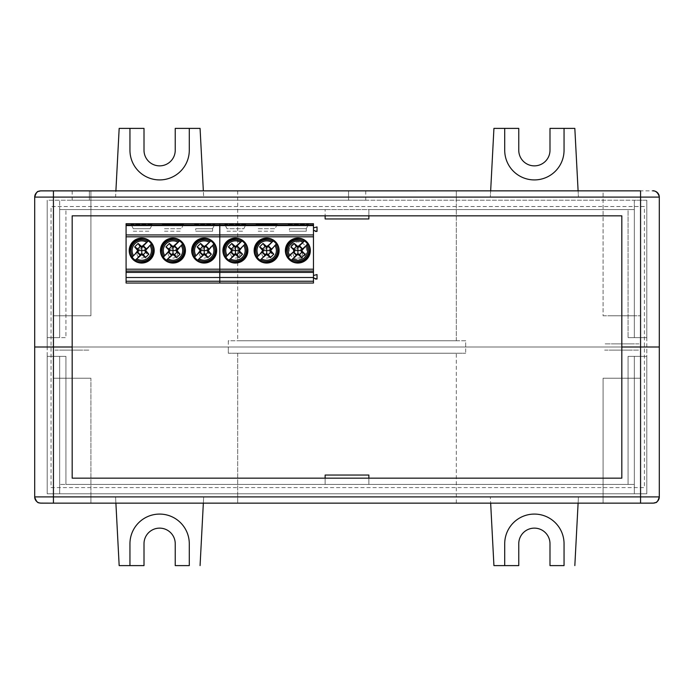 <?xml version="1.0" encoding="UTF-8"?>
<svg xmlns="http://www.w3.org/2000/svg" width="694" height="694" viewBox="0 0 694 694"><rect width="100%" height="100%" fill="white"/><g stroke="black" fill="none" stroke-linecap="round" stroke-linejoin="round"><path stroke-width="0.52" stroke-dasharray="3.47 2.6" d="M162.63 224.951L162.943 225.576M164.504 228.699L181.368 228.699L182.93 225.576L181.368 228.699L164.504 228.699M141.706 263.052A12.492 12.492 96.6 0 1 130.888 244.314A12.492 12.492 96.6 0 1 152.524 244.314A12.492 12.492 96.6 0 1 141.706 263.052M126.091 234.945L313.471 234.945M313.471 223.702L126.091 223.702L126.091 224.951M126.091 225.576L126.091 283.039M126.091 270.122L126.091 252.703L126.091 270.122M172.936 263.052A12.492 12.492 96.6 0 1 162.118 244.314A12.492 12.492 96.6 0 1 183.754 244.314A12.492 12.492 96.6 0 1 172.936 263.052M162.318 224.327L183.554 224.327L183.242 224.951L183.554 224.327L162.318 224.327L162.318 223.702L183.554 223.702L183.554 224.327L183.554 223.702L162.318 223.702M193.548 223.702L214.784 223.702L193.548 223.702M131.088 223.702L152.324 223.702L131.088 223.702M204.166 263.052A12.492 12.492 96.6 0 1 193.348 244.314A12.492 12.492 96.6 0 1 214.984 244.314A12.492 12.492 96.6 0 1 204.166 263.052M198.206 259.669L200.41 257.465M208.174 252.226L207.254 250.56M208.2 249.675L210.351 247.515M211.132 246.734L213.336 244.54M193.86 224.951L194.173 225.576M212.598 231.197L212.598 228.699L214.16 225.576L212.598 228.699L195.734 228.699L195.734 231.197L212.598 231.197L195.734 231.197M214.784 224.327L214.472 224.951L214.784 224.327L193.548 224.327L214.784 224.327M212.598 228.699L195.734 228.699M164.504 231.197L181.368 231.197L164.504 231.197M166.976 259.669L169.18 257.465M179.902 246.734L182.106 244.54M145.714 252.226L144.794 250.56M145.74 249.675L147.891 247.524M148.672 246.734L150.876 244.54M135.746 259.669L137.95 257.465M131.4 224.951L131.088 224.327L152.324 224.327L152.012 224.951L152.324 224.327L131.088 224.327L133.274 228.699L150.138 228.699L151.7 225.576L150.138 228.699L133.274 228.699L131.713 225.576M133.274 231.197L150.138 231.197L133.274 231.197M51.035 487.596L644.405 487.596L644.405 206.526L51.035 206.526L51.035 487.596M207.844 250.56A4.711 4.711 96.2 0 1 207.324 256.78M207.142 256.945A4.711 4.711 96.2 0 1 201.165 257.084M200.956 256.919A4.711 4.711 96.2 0 1 199.499 252.191M199.733 251.506A4.711 4.711 96.2 0 1 200.202 250.664M200.93 249.849A4.711 4.711 96.2 0 1 207.437 250.083M177.482 252.555A4.711 4.711 96.2 0 1 176.094 256.78M175.912 256.945A4.711 4.711 96.2 0 1 169.935 257.092M169.726 256.919A4.711 4.711 96.2 0 1 168.972 250.664M169.7 249.849A4.711 4.711 96.2 0 1 176.207 250.083M145.384 250.56A4.711 4.711 96.2 0 1 144.864 256.78M144.682 256.945A4.711 4.711 96.2 0 1 138.705 257.092M138.496 256.919A4.711 4.711 96.2 0 1 137.039 252.191M137.273 251.506A4.711 4.711 96.2 0 1 137.742 250.664M138.47 249.849A4.711 4.711 96.2 0 1 144.977 250.083M302.402 252.555A4.711 4.711 96.2 0 1 301.014 256.78M300.832 256.945A4.711 4.711 96.2 0 1 294.707 256.962M294.646 256.919A4.711 4.711 96.2 0 1 293.892 250.664M294.62 249.849A4.711 4.711 96.2 0 1 301.127 250.083M301.534 250.551A4.711 4.711 96.2 0 1 302.011 251.358M270.304 250.56A4.711 4.711 96.2 0 1 269.784 256.78M269.602 256.945A4.711 4.711 96.2 0 1 263.625 257.084M263.416 256.919A4.711 4.711 96.2 0 1 261.959 252.191M262.193 251.506A4.711 4.711 96.2 0 1 262.662 250.664M263.39 249.849A4.711 4.711 96.2 0 1 269.897 250.083M239.942 252.555A4.711 4.711 96.2 0 1 238.554 256.78M238.372 256.945A4.711 4.711 96.2 0 1 232.395 257.084M232.186 256.919A4.711 4.711 96.2 0 1 231.432 250.664M232.16 249.849A4.711 4.711 96.2 0 1 238.667 250.083M239.074 250.56A4.711 4.711 96.2 0 1 239.551 251.358M90.914 378.23L53.438 378.23L90.914 378.23L90.914 503.15L90.914 378.23L53.438 378.23L90.914 378.23M640.562 378.23L603.086 378.23L640.562 378.23L640.562 503.15L640.562 378.23L603.086 378.23L640.562 378.23M60.309 378.23L84.043 378.23L60.309 378.23M614.329 378.23L629.319 378.23L614.329 378.23M609.957 378.23L633.691 378.23L609.957 378.23M64.681 378.23L79.671 378.23L64.681 378.23M621.824 478.166L72.176 478.166M549.995 565.61L549.995 543.749A15.615 15.615 177.9 0 0 549.986 543.185M578.432 496.904L578.102 503.15L578.432 496.904L640.562 496.904L640.562 503.15M203.672 496.904L203.342 503.15L203.672 496.904L490.328 496.904L490.658 503.15L490.328 496.904M175.235 565.61L175.235 543.749A15.615 15.615 177.9 0 0 175.226 543.185M189.288 565.61L189.288 543.749A29.669 29.669 -2.1 0 0 189.271 542.673M564.049 565.61L564.049 543.749A29.669 29.669 -2.1 0 0 564.031 542.673M115.898 503.15L115.568 496.904L115.898 503.15M34.7 197.096L34.7 197.096A6.246 6.246 177.9 0 1 40.946 190.85L90.914 190.85L53.438 190.85L90.914 190.85L53.438 190.85L53.438 315.77L90.914 315.77L53.438 315.77L90.914 315.77L53.438 315.77L53.438 190.85L115.898 190.85L115.568 197.096L34.7 197.096L34.7 347L53.438 347L34.7 347L34.7 496.904A6.246 6.246 -2.1 0 0 34.7 497.13M40.946 190.85L53.438 190.85L53.438 347L659.3 347L53.438 347L53.438 496.904L115.568 496.904M72.176 347L47.192 347L47.192 493.781L47.192 356.369L47.192 493.781L646.808 493.781L646.808 462.551L646.808 493.781L47.192 493.781L47.192 200.219L646.808 200.219L646.808 493.781L646.808 347L621.824 347L621.824 215.834M237.695 353.246L456.305 353.246L237.695 353.246L237.695 503.15L237.695 353.246M228.326 347L465.674 347L228.326 347L465.674 347L228.326 347L228.326 353.246L465.674 353.246L228.326 353.246L228.326 340.754L465.674 340.754L465.674 353.246M47.192 356.369L65.93 356.369L47.192 356.369L59.684 356.369L47.192 356.369L47.192 493.781L47.192 356.369L47.192 493.781L47.192 356.369L47.192 493.781L59.684 493.781L59.684 356.369L47.192 356.369L47.192 493.781L646.808 493.781L646.808 356.369L634.316 356.369L646.808 356.369L634.316 356.369L634.316 493.781L634.316 356.369L634.316 484.412L368.861 484.412L368.861 478.166M646.808 493.781L646.808 356.369L646.808 493.781L646.808 356.369L646.808 493.781L634.316 493.781L646.808 493.781L646.808 356.369L628.07 356.369L628.07 484.412L65.93 484.412L65.93 356.369L65.93 484.412L628.07 484.412L628.07 356.369L646.808 356.369L634.316 356.369L634.316 484.412L368.861 484.412L368.861 475.043L325.139 475.043L325.139 484.412L325.139 478.166M47.192 493.781L59.684 493.781L59.684 356.369M325.139 484.412L59.684 484.412L325.139 484.412M55 350.123L89.353 350.123L55 350.123M64.681 350.123L79.671 350.123L64.681 350.123M604.648 350.123L639.001 350.123L604.648 350.123M614.329 350.123L629.319 350.123L614.329 350.123M256.32 224.951L256.633 225.576M258.194 228.699L275.058 228.699L276.62 225.576L275.058 228.699L258.194 228.699M225.09 224.951L224.778 224.327L246.014 224.327L245.702 224.951L246.014 224.327L224.778 224.327L224.778 223.702L226.964 228.699L243.828 228.699L245.39 225.576L243.828 228.699L226.964 228.699L225.403 225.576M235.396 263.052A12.492 12.492 96.6 0 1 224.578 244.314A12.492 12.492 96.6 0 1 246.214 244.314A12.492 12.492 96.6 0 1 235.396 263.052M266.626 263.052A12.492 12.492 96.6 0 1 255.808 244.314A12.492 12.492 96.6 0 1 277.444 244.314A12.492 12.492 96.6 0 1 266.626 263.052M256.008 224.327L277.244 224.327L276.932 224.951L277.244 224.327L256.008 224.327L256.008 223.702L277.244 223.702L277.244 224.327L277.244 223.702L256.008 223.702M287.238 223.702L308.474 223.702L287.238 223.702M224.778 223.702L246.014 223.702L224.778 223.702M297.856 263.052A12.492 12.492 96.6 0 1 287.038 244.314A12.492 12.492 96.6 0 1 308.674 244.314A12.492 12.492 96.6 0 1 297.856 263.052M291.818 256.65A8.623 8.623 96.6 0 1 302.272 243.108A8.623 8.623 96.6 0 1 304.744 255.826A8.623 8.623 96.6 0 1 291.818 256.65M291.896 259.669L294.1 257.465M294.881 256.685L297.041 254.524M301.404 251.749L300.944 250.551M304.822 246.734L307.026 244.54M287.55 224.951L287.863 225.576M306.288 231.197L306.288 228.699L307.85 225.576L306.288 228.699L289.424 228.699L289.424 231.197L306.288 231.197L289.424 231.197M308.474 224.327L308.162 224.951L308.474 224.327L287.238 224.327L308.474 224.327M306.288 228.699L289.424 228.699M258.194 231.197L275.058 231.197L258.194 231.197M260.666 259.669L262.87 257.465M270.634 252.226L269.714 250.56M270.66 249.675L272.811 247.515M273.592 246.734L275.796 244.54M242.362 246.734L244.566 244.54M238.944 251.749L238.484 250.56M229.436 259.669L231.64 257.465M226.964 231.197L243.828 231.197L226.964 231.197M348.562 200.219L89.353 200.219L365.738 200.219L348.562 200.219L348.562 190.85L89.353 190.85L365.738 190.85L348.562 190.85L348.562 200.219M89.353 190.85L72.176 190.85L89.353 190.85L89.353 200.219L72.176 200.219L89.353 200.219L89.353 190.85M603.086 315.77L640.562 315.77L603.086 315.77L603.086 190.85L640.562 190.85L603.086 190.85L640.562 190.85L603.086 190.85L603.086 315.77L640.562 315.77L603.086 315.77M633.691 315.77L609.957 315.77L633.691 315.77M79.671 315.77L64.681 315.77L79.671 315.77M84.043 315.77L60.309 315.77L84.043 315.77M629.319 315.77L614.329 315.77L629.319 315.77M47.192 347L47.192 200.219L47.192 337.631L47.192 200.219L47.192 337.631L59.684 337.631L47.192 337.631L59.684 337.631L59.684 200.219L59.684 337.631L59.684 209.588L325.139 209.588L325.139 215.834M646.808 347L646.808 200.219L47.192 200.219L47.192 337.631L47.192 200.219L47.192 337.631L47.192 200.219L47.192 231.449L47.192 200.219L646.808 200.219L646.808 337.631L634.316 337.631L646.808 337.631L634.316 337.631L646.808 337.631L646.808 200.219L634.316 200.219L634.316 337.631L634.316 200.219L646.808 200.219L646.808 337.631L646.808 200.219L646.808 337.631L646.808 200.219L646.808 337.631L628.07 337.631L646.808 337.631L646.808 200.219L47.192 200.219L47.192 337.631L65.93 337.631L65.93 209.588L65.93 337.631L47.192 337.631L59.684 337.631L59.684 209.588L325.139 209.588M518.765 128.39L493.928 128.39L490.328 197.096L490.658 190.85L203.342 190.85L203.672 197.096L200.072 128.39L175.235 128.39L175.235 150.251A15.615 15.615 177.9 0 1 159.906 165.866A15.615 15.615 177.9 0 1 144.014 150.815M144.005 128.39L119.168 128.39L115.568 197.096M490.658 190.85L578.102 190.85L578.432 197.096L574.832 128.39L549.995 128.39L549.995 150.251A15.615 15.615 177.9 0 1 534.666 165.866A15.615 15.615 177.9 0 1 518.774 150.815M203.342 190.85L115.898 190.85M129.969 151.327A29.669 29.669 -2.1 0 0 160.158 179.911A29.669 29.669 -2.1 0 0 189.288 150.251L189.288 128.39M504.729 151.327A29.669 29.669 -2.1 0 0 534.918 179.911A29.669 29.669 -2.1 0 0 564.049 150.251L564.049 128.39M659.3 197.096L640.562 197.096L640.562 190.85L578.102 190.85M640.562 190.85L640.562 315.77L640.562 190.85L653.054 190.85A6.246 6.246 -2.1 0 1 658.476 193.999M659.3 196.87A6.246 6.246 -2.1 0 0 658.927 194.971M325.139 218.957L368.861 218.957L368.861 209.588L634.316 209.588L634.316 337.631L634.316 209.588L368.861 209.588L368.861 215.834M65.93 209.588L628.07 209.588L628.07 337.631L628.07 209.588L65.93 209.588M456.305 340.754L237.695 340.754L456.305 340.754L456.305 190.85L237.695 190.85L456.305 190.85L456.305 340.754M465.674 347L465.674 340.754L228.326 340.754M639.001 343.877L604.648 343.877L639.001 343.877M629.319 343.877L614.329 343.877L629.319 343.877M34.7 347L34.7 496.904L53.438 496.904L53.438 503.15L53.438 378.23L53.438 503.15M578.432 197.096L640.562 197.096L640.562 496.904L659.3 496.904M490.328 197.096L203.672 197.096M603.086 378.23L603.086 503.15L603.086 378.23M456.305 503.15L456.305 353.246M365.738 190.85L365.738 200.219M72.176 190.85L72.176 200.219M90.914 315.77L90.914 190.85L90.914 315.77M237.695 190.85L237.695 255.409M237.695 256.294L237.695 340.754"/><path stroke-width="1.04" d="M162.943 225.576L162.63 224.951M141.706 263.052A12.492 12.492 -83.4 0 0 152.524 244.314A12.492 12.492 -83.4 0 0 130.888 244.314A12.492 12.492 -83.4 0 0 141.706 263.052M126.091 271.068L219.781 271.068L219.781 269.194L219.781 271.068L313.471 271.068L313.471 272.421L219.781 272.421L219.781 271.068L219.781 281.235L126.091 281.235L126.091 283.039L219.781 283.039L219.781 272.421L126.091 272.421L126.091 269.194L219.781 269.194L219.781 225.576L126.091 225.576L126.091 223.702L313.471 223.702L313.471 225.576L219.781 225.576L219.781 234.945L313.471 234.945L313.471 225.576M126.091 236.819L126.091 234.945L219.781 234.945L219.781 236.819L126.091 236.819L126.091 269.194M313.471 271.068L313.471 234.945L126.091 234.945L126.091 224.951L219.781 224.951L219.781 223.702L219.781 224.951L313.471 224.951M126.091 281.235L126.091 277.505L313.471 277.496L313.471 272.421M126.091 272.421L126.091 277.505M172.936 263.052A12.492 12.492 -83.4 0 0 183.754 244.314A12.492 12.492 -83.4 0 0 162.118 244.314A12.492 12.492 -83.4 0 0 172.936 263.052M182.93 225.576L183.242 224.951L182.93 225.576M204.166 263.052A12.492 12.492 -83.4 0 0 214.984 244.314A12.492 12.492 -83.4 0 0 193.348 244.314A12.492 12.492 -83.4 0 0 204.166 263.052M313.471 277.496L313.471 283.039L126.091 283.039M194.589 257.101L201.026 250.664L194.589 257.101A11.651 11.651 96.6 0 0 197.686 260.189L198.206 259.669L197.686 260.189M207.87 257.648L211.314 254.195L208.209 250.56L207.254 250.56L208.174 248.894L205.892 246.613L204.227 247.524L202.561 246.613L200.28 248.894L201.199 250.56L200.28 252.217L202.561 254.498L204.227 253.588L205.415 254.039L207.87 257.648L204.227 254.542L200.583 257.648L204.114 253.761L202.284 254.941L199.846 252.495L201.026 250.664M202.561 246.613L200.583 243.464L197.139 246.917L200.28 248.894M211.314 254.195L208.174 252.226L205.892 254.498M204.227 247.524L204.227 250.56L207.254 250.56L208.174 252.226M208.478 251.254L207.714 251.749M204.227 253.588L204.227 250.56L201.199 250.56M200.41 257.465L198.206 259.669A10.922 10.922 -83.4 0 0 213.336 244.54L208.209 250.56M211.314 246.917L208.478 249.857M208.174 248.894L208.608 248.617L206.17 246.17L205.892 246.613M200.583 243.464L204.227 246.578L208.044 243.646L204.34 247.35L210.768 240.922A11.651 11.651 96.6 0 1 213.865 244.01M207.263 244.427L207.862 243.464M210.768 240.922L208.044 243.646M197.313 254.377L200.245 250.56L197.139 246.917M208.608 248.617L207.818 249.432L207.428 250.447L208.2 249.675M210.351 247.515L211.132 246.734M204.34 247.35L206.17 246.17M212.607 242.171C202.31 230.842 184.509 248.643 195.847 258.94C206.135 270.27 223.945 252.469 212.607 242.171M194.173 225.576L193.86 224.951M214.472 224.951L214.16 225.576L214.472 224.951M168.746 251.254L163.359 257.101L169.796 250.673L168.746 251.254L168.746 249.857L165.909 246.917L169.51 249.372L169.05 248.886L171.331 246.613L169.353 243.464L165.909 246.917M168.746 249.857L169.51 249.372L169.969 250.56L176.024 250.56L176.944 248.894L174.662 246.613L172.997 247.524L172.997 253.588L174.662 254.498L176.944 252.217L176.024 250.56M166.872 253.596L169.024 251.436M166.456 260.189L166.976 259.669L166.456 260.189A11.651 11.651 96.6 0 1 163.359 257.101M174.662 254.498L176.64 257.648L172.997 254.542L169.353 257.648L172.884 253.761L171.054 254.941L168.616 252.495L169.796 250.673M176.64 257.648L180.084 254.195L176.944 252.226M169.969 250.56L169.05 252.217L171.331 254.498L172.997 253.588M172.997 247.524L171.331 246.613M181.212 245.433L182.106 244.54A10.922 10.922 -83.4 0 1 166.976 259.669L167.87 258.775A9.681 9.681 -83.4 0 0 181.212 245.433L176.979 250.56L180.084 254.195M169.18 257.465L167.87 258.775M169.353 243.464L172.997 246.578L179.538 240.922A11.651 11.651 96.6 0 1 182.635 244.01M176.198 250.447L179.902 246.734L176.198 250.447L177.378 248.617L174.94 246.17L173.11 247.35L179.538 240.922M181.377 242.171C171.08 230.842 153.279 248.643 164.617 258.94C174.905 270.27 192.715 252.469 181.377 242.171M145.41 257.648L148.854 254.195L145.714 252.226L143.432 254.498L145.41 257.648L141.767 254.542L135.226 260.189A11.651 11.651 96.6 0 1 132.129 257.101L138.566 250.673L132.129 257.101M145.714 248.894L143.432 246.613L141.767 247.524L141.767 250.56L144.794 250.56L146.148 248.617L143.71 246.17L143.432 246.613M146.148 248.617L144.968 250.447L145.74 249.675L145.749 250.56L144.794 250.56L145.714 252.226M148.854 246.917L146.018 249.857M135.226 260.189L135.746 259.669A10.922 10.922 -83.4 0 0 150.876 244.54L148.672 246.734M141.767 247.524L140.093 246.604L138.123 243.464L141.767 246.578L148.308 240.922A11.651 11.651 96.6 0 1 151.405 244.01M148.308 240.922L141.88 247.35L143.71 246.17M147.891 247.524L145.74 249.675M148.854 254.195L145.749 250.56M146.018 251.254L145.254 251.749M140.101 246.613L137.82 248.894L138.739 250.56L137.82 252.217L140.101 254.498L141.767 253.588L143.432 254.498M141.767 253.588L141.767 250.56L138.739 250.56M138.123 243.464L134.679 246.917L137.82 248.894M134.853 254.377L137.785 250.56L134.679 246.917M137.95 257.465L141.654 253.761L139.824 254.941L137.386 252.495L138.566 250.673M150.147 242.171C139.85 230.842 122.049 248.643 133.387 258.94C143.675 270.27 161.485 252.469 150.147 242.171M152.012 224.951L151.7 225.576L152.012 224.951M131.713 225.576L131.4 224.951M199.499 252.191A4.711 4.711 96.2 0 1 199.733 251.506M200.202 250.664A4.711 4.711 96.2 0 1 200.93 249.849M168.972 250.664A4.711 4.711 96.2 0 1 169.7 249.849M176.38 250.265A4.711 4.711 96.2 0 1 177.482 252.555M137.039 252.191A4.711 4.711 96.2 0 1 137.273 251.506M137.742 250.664A4.711 4.711 96.2 0 1 138.47 249.849M293.892 250.664A4.711 4.711 96.2 0 1 294.62 249.849M302.011 251.358A4.711 4.711 96.2 0 1 302.402 252.555M261.959 252.191A4.711 4.711 96.2 0 1 262.193 251.506M262.662 250.664A4.711 4.711 96.2 0 1 263.39 249.849M231.432 250.664A4.711 4.711 96.2 0 1 232.16 249.849M239.551 251.358A4.711 4.711 96.2 0 1 239.942 252.555M90.914 503.15L53.438 503.15L90.914 503.15M189.271 542.673A29.669 29.669 -2.1 0 0 159.082 514.089A29.669 29.669 -2.1 0 0 129.952 543.749L129.952 565.61L119.168 565.61L115.898 503.15L203.342 503.15L200.072 565.61L203.342 503.15L578.102 503.15L574.832 565.61L578.102 503.15L653.054 503.15L53.438 503.15L115.898 503.15L119.168 565.61L144.005 565.61L144.005 543.749A15.615 15.615 177.9 0 1 159.62 528.134A15.615 15.615 177.9 0 1 175.235 543.749L175.235 565.61L189.288 565.61L189.288 543.749A29.669 29.669 -2.1 0 0 159.62 514.081A29.669 29.669 -2.1 0 0 129.952 543.749L129.952 565.61L144.005 565.61L144.005 543.749A15.615 15.615 177.9 0 1 159.334 528.134A15.615 15.615 177.9 0 1 175.226 543.185M72.176 478.166L72.176 347L72.176 478.166L621.824 478.166L621.824 347L621.824 478.166M34.7 347L34.7 197.096L34.7 347L72.176 347L34.7 347L34.7 496.904A6.246 6.246 -2.1 0 0 40.946 503.15L53.438 503.15L40.946 503.15A6.246 6.246 -2.1 0 1 34.7 497.13L34.7 497.13C37.441 504.755 39.28 502.256 40.226 503.107L53.438 503.15L53.438 496.904L34.7 496.904M564.031 542.673A29.669 29.669 -2.1 0 0 533.842 514.089A29.669 29.669 -2.1 0 0 504.712 543.749L504.712 565.61L518.765 565.61L518.765 543.749A15.615 15.615 177.9 0 1 534.38 528.134A15.615 15.615 177.9 0 1 549.995 543.749L549.995 565.61L564.049 565.61L564.049 543.749A29.669 29.669 -2.1 0 0 534.38 514.081A29.669 29.669 -2.1 0 0 504.712 543.749L504.712 565.61L493.928 565.61L490.658 503.15L493.928 565.61L518.765 565.61L518.765 543.749A15.615 15.615 177.9 0 1 534.094 528.134A15.615 15.615 177.9 0 1 549.986 543.185M549.995 565.61L564.049 565.61M189.288 565.61L175.235 565.61M659.3 496.904L640.562 496.904L640.562 347L621.824 347L640.562 347L640.562 197.096L659.3 197.096L659.3 496.904L659.3 347L640.562 347L659.3 347L659.3 496.904A6.246 6.246 177.9 0 1 653.054 503.15L640.562 503.15L653.774 503.107C655.336 501.909 656.732 504.859 659.3 496.904L659.3 496.904A6.246 6.246 177.9 0 1 653.054 503.15M237.695 503.15L456.305 503.15L237.695 503.15M325.139 478.166L325.139 475.043L368.861 475.043L368.861 478.166M256.633 225.576L256.32 224.951M245.702 224.951L245.39 225.576L245.702 224.951M225.403 225.576L225.09 224.951M235.396 263.052A12.492 12.492 -83.4 0 0 246.214 244.314A12.492 12.492 -83.4 0 0 224.578 244.314A12.492 12.492 -83.4 0 0 235.396 263.052M266.626 263.052A12.492 12.492 -83.4 0 0 277.444 244.314A12.492 12.492 -83.4 0 0 255.808 244.314A12.492 12.492 -83.4 0 0 266.626 263.052M276.62 225.576L276.932 224.951L276.62 225.576M297.856 263.052A12.492 12.492 -83.4 0 0 308.674 244.314A12.492 12.492 -83.4 0 0 287.038 244.314A12.492 12.492 -83.4 0 0 297.856 263.052M313.471 236.819L219.781 236.819L219.781 269.194L313.471 269.194M313.471 281.235L219.781 281.235L219.781 283.039L313.471 283.039L313.471 278.086L317.028 279.023L317.028 274.564L313.471 275.501L313.471 278.086L314.269 278.086M315.388 279.023L317.028 279.023L317.028 274.564M317.028 226.938L313.471 227.875L313.471 230.46L317.028 231.397L317.028 226.938L317.028 231.397L315.388 231.397M313.471 275.501L313.471 230.46L314.269 230.46M313.471 227.875L313.471 223.702L126.091 223.702M293.666 251.254L293.666 249.857L294.43 249.363L294.889 250.551L294.43 251.749L293.536 252.495L294.716 250.664L288.279 257.101L293.944 251.436L290.829 254.195M291.376 260.189L291.896 259.669L291.376 260.189A11.651 11.651 96.6 0 1 288.279 257.101M294.1 257.465L291.896 259.669A10.922 10.922 -83.4 0 0 307.026 244.54L301.899 250.551L300.944 250.551L301.404 251.749L302.168 251.254L301.899 250.551M297.917 253.588L299.582 254.498L301.552 257.648L298.62 254.811L297.214 254.811L297.804 253.761L295.974 254.941L297.917 253.588L297.917 250.551L300.944 250.551L301.864 248.894L299.582 246.613L297.917 247.524L297.917 250.551L294.889 250.551M293.536 252.495L295.974 254.941M293.666 249.857L290.829 246.917L294.43 249.363L293.97 248.886L296.251 246.613L294.273 243.464L290.829 246.917M297.214 254.811L294.273 257.648M297.041 254.524L294.881 256.685M293.97 252.217L296.251 254.498M301.552 257.648L305.004 254.195L301.404 251.749M299.582 254.498L301.864 252.217M297.917 247.524L296.251 246.613M302.168 251.254L305.004 254.195M294.273 243.464L297.917 246.57L304.458 240.922A11.651 11.651 96.6 0 1 307.555 244.01L307.026 244.54L307.555 244.01M304.458 240.922L298.03 247.35L299.86 246.17L302.298 248.617L301.118 250.447L304.822 246.734M306.297 242.171C296 230.842 278.199 248.643 289.537 258.94C299.825 270.27 317.635 252.469 306.297 242.171M287.863 225.576L287.55 224.951M308.162 224.951L307.85 225.576L308.162 224.951M263.486 250.664L257.049 257.101L263.486 250.664L262.306 252.495L264.744 254.941L266.574 253.761L260.146 260.189A11.651 11.651 96.6 0 1 257.049 257.101M260.146 260.189L260.666 259.669A10.922 10.922 -83.4 0 0 275.796 244.54L270.669 250.56L269.714 250.56L270.634 252.226L273.774 254.195L270.669 250.56M266.687 247.524L265.021 246.613L262.74 248.894L263.659 250.56L269.714 250.56L270.634 248.894L268.352 246.613L266.687 247.524L266.687 253.588L268.352 254.498L270.634 252.217M265.021 246.613L263.043 243.464L259.599 246.917L262.74 248.886M268.352 254.498L270.322 257.648L273.774 254.195M270.938 251.254L270.174 251.749M263.659 250.56L262.74 252.217L265.021 254.498L266.687 253.588M273.774 246.917L270.938 249.857M270.322 257.648L266.687 254.542L262.87 257.465M270.634 248.894L271.068 248.617L268.63 246.17L268.352 246.613M263.043 243.464L266.687 246.57L270.504 243.646L266.8 247.35L273.228 240.922A11.651 11.651 96.6 0 1 276.325 244.01M269.723 244.427L270.322 243.464M273.228 240.922L270.504 243.646M259.773 254.377L262.705 250.56L259.599 246.917M269.888 250.447L271.068 248.617M266.8 247.35L268.63 246.17M275.067 242.171C264.77 230.842 246.969 248.643 258.307 258.94C268.595 270.27 286.405 252.469 275.067 242.171M235.457 247.524L233.791 246.613L231.51 248.894L232.429 250.56L231.51 252.217L233.791 254.498L235.457 253.588L236.645 254.039L239.092 257.648L242.544 254.195L238.944 251.749L239.708 251.254L239.439 250.56L238.484 250.56L239.404 248.894L237.122 246.613L235.457 247.524L235.457 250.56L238.484 250.56L238.944 251.749M237.122 254.498L239.404 252.217M233.791 246.613L231.813 243.464L235.457 246.57L241.998 240.922L235.57 247.35L237.4 246.17L239.838 248.617L238.658 250.447L242.362 246.734L239.439 250.56M239.092 257.648L235.457 254.542L229.436 259.669A10.922 10.922 -83.4 0 0 244.566 244.54L242.362 246.734M241.998 240.922A11.651 11.651 96.6 0 1 245.095 244.01M235.457 253.588L235.457 250.56L232.429 250.56M239.708 251.254L242.544 254.195M231.206 251.254L228.369 254.195L231.484 251.436L231.206 249.857L228.369 246.917L231.51 248.886L231.969 249.363L231.206 249.857M231.813 243.464L228.369 246.917M231.64 257.465L235.344 253.761L233.514 254.941L231.076 252.495L232.256 250.664L225.819 257.101L228.369 254.195M228.916 260.189L229.436 259.669L228.916 260.189A11.651 11.651 96.6 0 1 225.819 257.101M243.837 242.171C233.54 230.842 215.739 248.643 227.077 258.94C237.365 270.27 255.175 252.469 243.837 242.171M72.176 215.834L621.824 215.834L72.176 215.834L72.176 347L72.176 215.834M621.824 347L621.824 215.834M203.342 190.85L200.072 128.39L175.235 128.39L175.235 150.251A15.615 15.615 177.9 0 1 159.62 165.866A15.615 15.615 177.9 0 1 144.005 150.251L144.005 128.39L144.005 150.251A15.615 15.615 177.9 0 0 144.014 150.815M144.005 128.39L129.952 128.39L129.952 150.251A29.669 29.669 -2.1 0 0 159.62 179.92A29.669 29.669 -2.1 0 0 189.288 150.251L189.288 128.39M115.898 190.85L119.168 128.39L129.952 128.39L129.952 150.251A29.669 29.669 -2.1 0 0 129.969 151.327M490.658 190.85L493.928 128.39L504.712 128.39L504.712 150.251A29.669 29.669 -2.1 0 0 534.38 179.92A29.669 29.669 -2.1 0 0 564.049 150.251L564.049 128.39L549.995 128.39L549.995 150.251A15.615 15.615 177.9 0 1 534.38 165.866A15.615 15.615 177.9 0 1 518.765 150.251L518.765 128.39L518.765 150.251A15.615 15.615 177.9 0 0 518.774 150.815M518.765 128.39L504.712 128.39L504.712 150.251A29.669 29.669 -2.1 0 0 504.729 151.327M564.049 128.39L574.832 128.39L578.102 190.85M659.3 197.096A6.246 6.246 -2.1 0 0 653.054 190.85L653.097 190.85C651.25 190.902 657.27 189.367 659.3 196.896A6.246 6.246 -2.1 0 1 659.3 197.096M658.927 194.971A6.246 6.246 -2.1 0 0 658.476 193.999M40.946 190.85L40.946 190.85A6.246 6.246 177.9 0 0 34.7 197.096L53.438 197.096L53.438 190.85L40.946 190.85M34.7 197.096C37.363 189.011 38.656 192.151 40.226 190.893L640.562 190.85L640.562 197.096L53.438 197.096L53.438 496.904L640.562 496.904L640.562 503.15L578.102 503.15M368.861 215.834L368.861 218.957L325.139 218.957L325.139 215.834M199.1 258.775A9.681 9.681 -83.4 0 0 212.442 245.433M209.354 242.345A9.681 9.681 -83.4 0 0 196.012 255.678M210.247 241.443A10.922 10.922 -83.4 0 0 195.118 256.572M178.124 242.345A9.681 9.681 -83.4 0 0 164.782 255.678M179.017 241.443A10.922 10.922 -83.4 0 0 163.888 256.572M136.64 258.775A9.681 9.681 -83.4 0 0 149.982 245.433M147.787 241.443A10.922 10.922 -83.4 0 0 132.658 256.572M146.894 242.345A9.681 9.681 -83.4 0 0 133.552 255.678M292.79 258.775A9.681 9.681 -83.4 0 0 306.132 245.433M303.044 242.336A9.681 9.681 -83.4 0 0 289.702 255.678M303.937 241.443A10.922 10.922 -83.4 0 0 288.808 256.572M261.56 258.775A9.681 9.681 -83.4 0 0 274.902 245.433M271.814 242.336A9.681 9.681 -83.4 0 0 258.472 255.678M272.707 241.443A10.922 10.922 -83.4 0 0 257.578 256.572M230.33 258.775A9.681 9.681 -83.4 0 0 243.672 245.433M241.477 241.443A10.922 10.922 -83.4 0 0 226.348 256.572M240.584 242.336A9.681 9.681 -83.4 0 0 227.242 255.678M53.438 190.85L640.562 190.85M237.695 255.409L237.695 256.294"/></g></svg>
